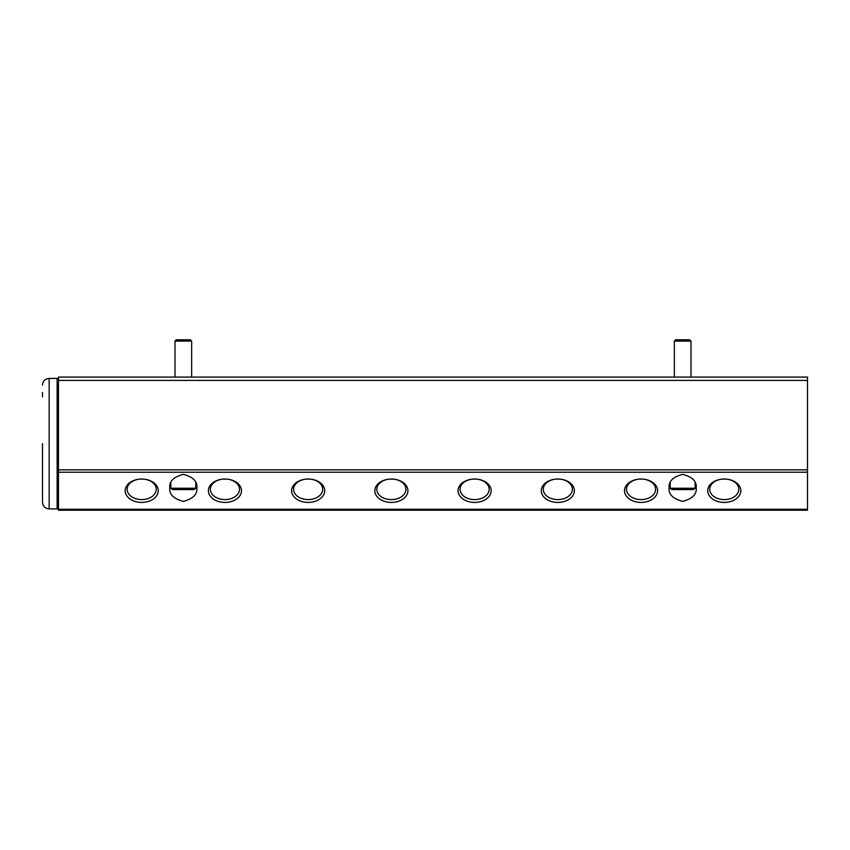 <?xml version="1.0" encoding="UTF-8"?>
<svg xmlns="http://www.w3.org/2000/svg" width="850" height="850" viewBox="0 0 850 850"><rect width="100%" height="100%" fill="white"/><g stroke="black" fill="none" stroke-linecap="round" stroke-linejoin="round"><path stroke-width="1.27" d="M42.5 396.791L42.5 392.562M49.162 378.409L49.162 508.906L57.152 508.906L57.152 378.409L49.162 378.409C45.114 378.803 42.893 381.023 42.5 385.061M42.5 475.575L42.5 484.139M42.5 486.349L42.5 492.214M42.5 493.064L42.5 502.244C42.893 506.281 45.114 508.502 49.162 508.906M42.5 443.658L42.5 502.244L42.5 443.658M675.676 339.777L689.658 339.777L690.986 341.105L674.337 341.105L675.676 339.777L674.337 341.105L674.337 377.081M690.986 377.081L690.986 341.105M670.183 482.662L670.183 488.251L695.151 488.251L695.151 482.662M670.183 488.251L672.063 489.579L693.26 489.579L695.151 488.251M176.322 339.777L190.304 339.777L191.643 341.105L174.994 341.105L176.322 339.777M191.643 377.081L191.643 341.105L191.643 377.081M174.994 377.081L174.994 341.105M170.829 482.662L170.829 488.251L195.798 488.251L195.798 482.662M170.829 488.251L172.72 489.579L193.917 489.579L195.798 488.251M140.038 479.092L143.363 479.092L140.038 479.092M223.263 479.092L226.589 479.092L223.263 479.092M306.489 479.092L309.814 479.092L306.489 479.092M389.714 479.092L393.04 479.092L389.714 479.092M472.94 479.092L474.598 479.134L472.94 479.092M556.166 479.092L559.491 479.092L556.166 479.092M639.391 479.092L642.717 479.092L639.391 479.092M722.617 479.092L725.942 479.092L722.617 479.092M474.598 499.598A14.546 10.285 0 0 1 460.052 489.313A14.546 10.285 0 0 1 474.598 479.028A14.546 10.285 0 0 1 489.154 489.313A14.546 10.285 0 0 1 474.598 499.598M557.823 499.598A14.546 10.285 0 0 1 543.278 489.313A14.546 10.285 0 0 1 557.823 479.028A14.546 10.285 0 0 1 572.369 489.313A14.546 10.285 0 0 1 557.823 499.598M641.049 499.598A14.546 10.285 0 0 1 626.503 489.313A14.546 10.285 0 0 1 641.049 479.028A14.546 10.285 0 0 1 655.594 489.313A14.546 10.285 0 0 1 641.049 499.598M724.274 499.598A14.546 10.285 0 0 1 709.729 489.313A14.546 10.285 0 0 1 724.274 479.028L724.274 479.028A14.546 10.285 0 0 1 738.82 489.313A14.546 10.285 0 0 1 724.274 499.598M141.706 499.598A14.546 10.285 0 0 1 127.16 489.313A14.546 10.285 0 0 1 141.706 479.028A14.546 10.285 0 0 1 156.251 489.313A14.546 10.285 0 0 1 141.706 499.598M224.931 499.598A14.546 10.285 0 0 1 210.386 489.313A14.546 10.285 0 0 1 224.931 479.028A14.546 10.285 0 0 1 239.477 489.313A14.546 10.285 0 0 1 224.931 499.598M308.157 499.598A14.546 10.285 0 0 1 293.601 489.313A14.546 10.285 0 0 1 308.157 479.028A14.546 10.285 0 0 1 322.703 489.313A14.546 10.285 0 0 1 308.157 499.598M391.382 499.598A14.546 10.285 0 0 1 376.826 489.313A14.546 10.285 0 0 1 391.382 479.028A14.546 10.285 0 0 1 405.928 489.313A14.546 10.285 0 0 1 391.382 499.598M474.598 502.424A16.543 11.698 0 0 1 458.054 490.726A16.543 11.698 0 0 1 474.598 479.028A16.543 11.698 0 0 1 491.151 490.726A16.543 11.698 0 0 1 474.598 502.424M557.823 502.424A16.543 11.698 0 0 1 541.28 490.726A16.543 11.698 0 0 1 557.823 479.028A16.543 11.698 0 0 1 574.366 490.726A16.543 11.698 0 0 1 557.823 502.424M641.049 502.424A16.543 11.698 0 0 1 624.506 490.726A16.543 11.698 0 0 1 641.049 479.028A16.543 11.698 0 0 1 657.592 490.726A16.543 11.698 0 0 1 641.049 502.424M724.274 502.424A16.543 11.698 0 0 1 707.731 490.726A16.543 11.698 0 0 1 724.274 479.028L724.274 479.028A16.543 11.698 0 0 1 740.817 490.726A16.543 11.698 0 0 1 724.274 502.424M141.706 502.424A16.543 11.698 -0 0 1 125.162 490.726A16.543 11.698 -0 0 1 141.706 479.028A16.543 11.698 -0 0 1 158.249 490.726A16.543 11.698 -0 0 1 141.706 502.424M224.931 502.424A16.543 11.698 0 0 1 208.388 490.726A16.543 11.698 0 0 1 224.931 479.028A16.543 11.698 0 0 1 241.474 490.726A16.543 11.698 0 0 1 224.931 502.424M308.157 502.424A16.543 11.698 0 0 1 291.603 490.726A16.543 11.698 0 0 1 308.157 479.028A16.543 11.698 0 0 1 324.7 490.726A16.543 11.698 0 0 1 308.157 502.424M391.382 502.424A16.543 11.698 0 0 1 374.829 490.726A16.543 11.698 0 0 1 391.382 479.028A16.543 11.698 0 0 1 407.926 490.726A16.543 11.698 0 0 1 391.382 502.424M696.182 487.858C696.957 494.254 692.442 498.759 682.667 501.383C672.881 498.759 668.376 494.254 669.141 487.858C668.376 481.472 672.881 476.956 682.667 474.342C692.442 476.956 696.957 481.472 696.182 487.858M196.839 487.858C197.604 494.254 193.099 498.759 183.313 501.383C173.528 498.759 169.023 494.254 169.798 487.858C169.023 481.472 173.528 476.956 183.313 474.342C193.099 476.956 197.604 481.472 196.839 487.858M476.266 479.092L474.598 479.134M58.48 380.418L58.48 510.223L807.5 510.223L807.5 377.081L58.48 377.081L58.48 380.418L807.5 380.418M58.48 509.246L807.5 509.246M807.5 472.207L58.48 472.207M58.48 469.848L807.5 469.848M57.152 508.906L58.48 507.567M57.152 378.409L58.48 379.737"/></g></svg>
